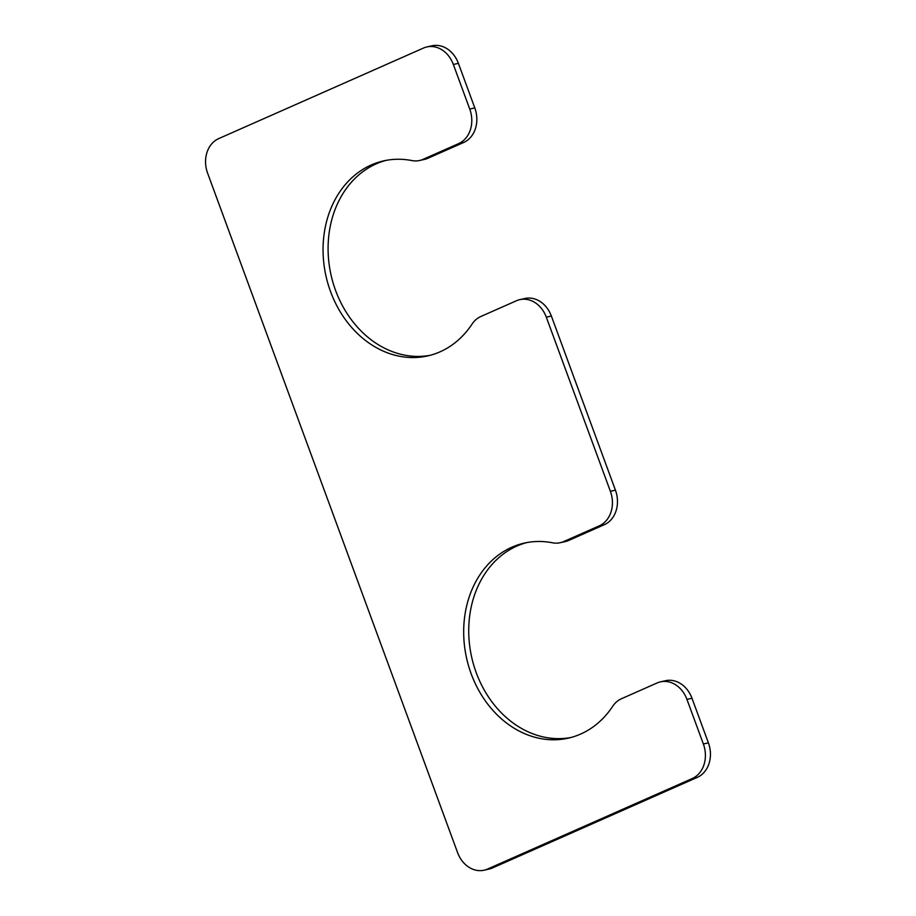 <?xml version="1.0" encoding="UTF-8"?>
<svg xmlns="http://www.w3.org/2000/svg" width="916" height="916" viewBox="0 0 916 916"><rect width="100%" height="100%" fill="white"/><g stroke="black" fill="none" stroke-linecap="round" stroke-linejoin="round"><path stroke-width="1.37" d="M560.271 542.707L565.321 541.574A27.262 22.247 -102.8 0 0 568.676 540.463L604.32 524.696A27.262 22.247 -102.8 0 0 615.426 490.152L551.363 316.031A27.262 22.247 -102.8 0 0 524.868 298.49L519.819 299.635A27.262 22.247 -102.8 0 0 516.464 300.746L480.82 316.512A27.262 22.247 -102.8 0 0 472.072 324.081A99.97 81.593 77.2 0 1 427.715 355.912A99.97 81.593 77.2 0 1 326.062 276.414A99.97 81.593 77.2 0 1 383.575 160.895A99.97 81.593 77.2 0 1 411.914 160.575A27.262 22.247 -102.8 0 0 419.642 160.483A27.262 22.247 -102.8 0 0 422.997 159.373L458.653 143.606A27.262 22.247 -102.8 0 0 469.748 109.073L453.351 64.475A27.262 22.247 -102.8 0 0 426.845 46.945A27.262 22.247 -102.8 0 0 423.49 48.056L218.706 138.614A27.262 22.247 -102.8 0 0 207.6 173.147L457.611 852.659A27.262 22.247 -102.8 0 0 484.106 870.2A27.262 22.247 -102.8 0 0 487.472 869.089L692.256 778.531A27.262 22.247 -102.8 0 0 703.362 743.987L686.954 699.4A27.262 22.247 -102.8 0 0 660.447 681.859A27.262 22.247 -102.8 0 0 657.093 682.97L621.449 698.736A27.262 22.247 -102.8 0 0 612.701 706.305A99.97 81.593 -102.8 0 1 568.344 738.136A99.97 81.593 -102.8 0 1 466.691 658.638A99.97 81.593 -102.8 0 1 524.204 543.119A99.97 81.593 -102.8 0 1 552.543 542.799A27.262 22.247 -102.8 0 0 560.271 542.707A27.262 22.247 -102.8 0 0 563.638 541.596L599.282 525.83A27.262 22.247 -102.8 0 0 610.388 491.297L546.314 317.176A27.262 22.247 -102.8 0 0 519.819 299.635M430.222 355.293A99.97 81.593 77.2 0 1 331.1 275.269A99.97 81.593 77.2 0 1 386.105 160.369M419.642 160.483L424.68 159.35A27.262 22.247 -102.8 0 0 428.047 158.228L463.691 142.472A27.262 22.247 -102.8 0 0 474.797 107.928L458.389 63.341A27.262 22.247 -102.8 0 0 431.894 45.8L426.845 46.945M484.106 870.2L489.155 869.055A27.262 22.247 -102.8 0 0 492.51 867.944L697.294 777.386A27.262 22.247 -102.8 0 0 708.4 742.853L691.992 698.255A27.262 22.247 -102.8 0 0 665.497 680.714L660.447 681.859M526.734 542.593A99.97 81.593 -102.8 0 0 471.74 657.493A99.97 81.593 -102.8 0 0 570.851 737.517M599.282 525.83L604.32 524.696M563.638 541.596L568.676 540.463M610.388 491.297L615.426 490.152M546.314 317.176L551.363 316.031M422.997 159.373L428.047 158.228M458.653 143.606L463.691 142.472M469.748 109.073L474.797 107.928M453.351 64.475L458.389 63.341M487.472 869.089L492.51 867.944M692.256 778.531L697.294 777.386M703.362 743.987L708.4 742.853M686.954 699.4L691.992 698.255"/></g></svg>
